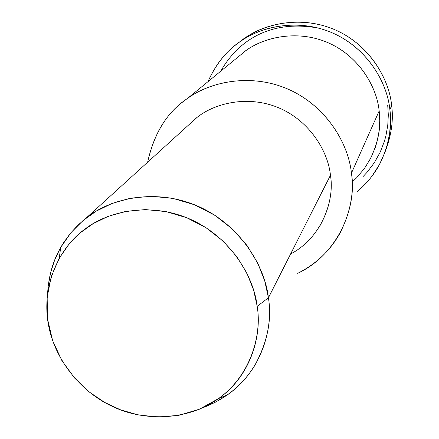 <?xml version="1.0" encoding="UTF-8"?>
<svg xmlns="http://www.w3.org/2000/svg" width="439" height="439" viewBox="0 0 439 439"><rect width="100%" height="100%" fill="white"/><g stroke="black" fill="none" stroke-linecap="round" stroke-linejoin="round"><path stroke-width="0.66" d="M319.241 28.261C272.416 19.332 239.003 38.939 220.757 71.195M362.927 176.73L367.136 172.236L374.451 162.529L380.207 152.141L384.366 141.407L385.865 136.013L387.758 125.34L388.317 115.023L387.714 105.25M391.643 105.492C393.558 119.386 391.593 134.235 385.76 150.028C391.593 134.235 393.558 119.386 391.643 105.492C389.184 79.684 370.862 46.852 338.09 31.191C305.314 15.524 267.653 22.12 245.895 37.364L238.975 42.468C259.076 25.242 297.06 14.52 332.757 28.842C368.436 43.231 389.206 78.257 391.643 105.492L389.892 109.794C387.396 82.57 367.048 47.642 331.67 32.585C296.287 17.555 257.693 27.202 236.802 44.087C224.889 52.817 215.269 65.356 207.938 81.698C216.405 63.128 227.687 49.398 241.785 40.52C263.872 25.045 302.131 18.356 335.445 34.286C368.749 50.216 387.385 83.58 389.892 109.794C392.274 126.487 389.113 144.146 380.394 162.776C374.708 173.893 366.823 183.623 356.737 191.964L362.164 187.173L367.174 181.998L371.734 176.489L379.373 164.696L384.981 152.267L387.017 145.957L389.651 133.412L390.529 121.268L389.892 109.794L391.643 105.492M319.554 226.524C329.382 208.75 333.02 191.656 330.463 175.254L268.421 297.796L257.199 306.318C262.171 335.665 250.642 376.135 218.49 398.601L199.476 409.192L178.854 415.321L158.078 417.05L138.367 414.943L120.577 409.845L104.712 402.437L89.133 391.923L74.482 377.946L61.921 360.644L52.625 340.631L47.549 319.005L47.149 297.148L51.281 276.482L59.265 258.165L69.126 244.007L80.529 232.621L93.161 223.638L108.29 216.312L125.878 211.357L145.446 209.579L166.129 211.614L186.784 217.749L206.149 227.786L223.089 241.077L236.808 256.623L246.97 273.321L253.643 290.152L257.199 306.318L268.421 297.796L264.712 280.806L257.731 263.126L247.08 245.582L232.675 229.257L214.896 215.308L194.559 204.788L172.862 198.373L151.137 196.271L130.586 198.181L112.115 203.422L96.234 211.154L82.976 220.614L71.014 232.599L60.664 247.486C53.064 260.689 48.729 275.747 47.653 292.659L48.224 285.784L50.666 272.46L54.699 259.948L60.116 248.469L63.265 243.162L70.273 233.488L78.016 225.097L86.247 217.974C109.893 198.615 154.874 187.7 197.309 205.929C239.732 224.214 264.909 265.864 268.421 297.796C272.092 319.916 267.389 342.722 254.318 366.219C242.059 385.618 224.889 399.452 202.802 407.727L215.631 402.086L227.605 394.727C261.392 371.142 273.596 328.635 268.421 297.796L330.463 175.254C328.092 151.532 309.907 120.966 278.809 107.851C247.7 94.769 214.265 103.253 196.409 117.91L86.247 217.974M257.199 306.318C253.802 276.164 230.212 236.901 190.29 219.231C150.363 201.6 107.533 211.225 84.722 229.29C60.889 246.257 41.387 283.133 48.175 323.28C54.963 363.41 85.512 394.771 113.289 406.81C140.557 419.997 183.639 422.307 216.718 399.841C249.807 377.353 262.127 336.439 257.199 306.318M369.627 160.251C378.259 142.977 381.442 126.547 379.164 110.963L351.43 173.158C348.55 143.635 326.161 105.558 287.556 88.93C248.94 72.336 207.076 82.499 184.556 100.624C166.046 113.855 153.738 134.383 147.636 162.21C154.243 132.836 167.495 111.61 187.398 98.534C210.638 81.215 252.376 72.781 289.784 89.918C327.181 107.072 348.544 144.228 351.43 173.158C354.3 192.222 350.492 212.213 339.995 233.131C330.26 250.581 316.151 263.987 297.68 273.36C338.667 254.225 357.203 206.193 351.43 173.158L379.164 110.963C376.903 87.284 359.673 57.081 329.294 43.269C298.904 29.468 264.761 36.536 245.582 50.842L187.398 98.534M187.667 125.85L197.265 117.251C215.335 102.847 248.754 94.879 279.495 108.142C310.225 121.433 328.087 151.713 330.463 175.254C334.858 200.766 321.65 237.713 290.58 254.027M243.239 52.565C261.836 37.606 296.106 29.122 327.483 42.473C358.85 55.846 376.909 86.801 379.164 110.963L379.746 120.796L379.082 131.195L376.975 141.945L375.329 147.367L370.774 158.095L364.518 168.356L356.633 177.779L352.138 182.053M218.49 398.601L227.605 394.727M59.265 258.165L60.664 247.486M245.895 37.364L241.785 40.52"/></g></svg>
